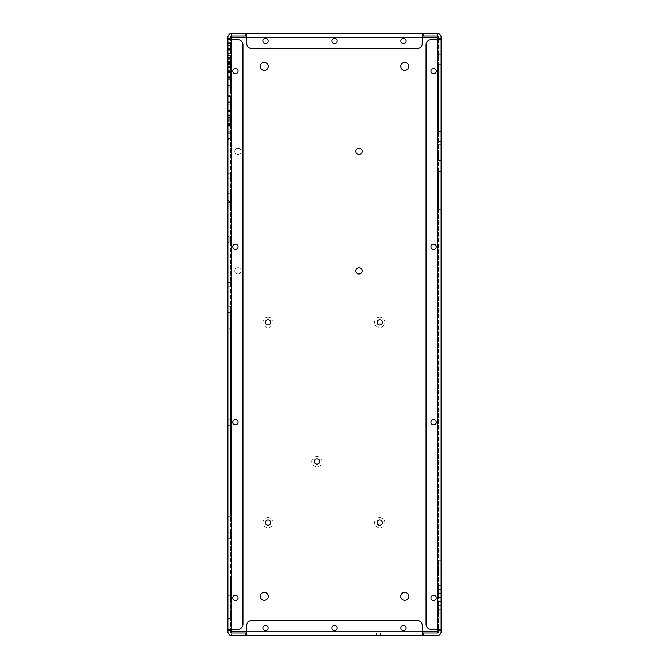 <?xml version="1.0" encoding="UTF-8"?>
<svg xmlns="http://www.w3.org/2000/svg" width="669" height="669" viewBox="0 0 669 669"><rect width="100%" height="100%" fill="white"/><g stroke="black" fill="none" stroke-linecap="round" stroke-linejoin="round"><path stroke-width="0.5" stroke-dasharray="3.35 2.51" d="M441.122 37.213L441.122 631.787A3.763 3.763 0 0 1 437.359 635.55L231.641 635.55A3.763 3.763 0 0 1 227.878 631.787L227.878 37.213A3.763 3.763 0 0 1 231.641 33.45L437.359 33.45A3.763 3.763 0 0 1 441.122 37.213L437.359 37.213L437.359 631.787L441.122 631.787M379.691 517.513A5.143 5.143 0 0 1 384.148 525.224A5.143 5.143 0 0 1 375.242 525.232A5.143 5.143 0 0 1 379.691 517.513M358.985 148.225A3.136 3.136 0 0 1 361.703 152.925A3.136 3.136 0 0 1 356.268 152.925A3.136 3.136 0 0 1 358.985 148.225M237.913 267.7A3.136 3.136 0 0 1 240.631 272.408A3.136 3.136 0 0 1 235.195 272.408A3.136 3.136 0 0 1 237.913 267.7A3.136 3.136 0 0 1 240.631 272.408A3.136 3.136 0 0 1 235.195 272.408A3.136 3.136 0 0 1 237.913 267.7M237.913 148.225A3.136 3.136 0 0 1 240.631 152.925A3.136 3.136 0 0 1 235.195 152.925A3.136 3.136 0 0 1 237.913 148.225A3.136 3.136 0 0 1 240.631 152.925A3.136 3.136 0 0 1 235.195 152.925A3.136 3.136 0 0 1 237.913 148.225M358.985 267.7A3.136 3.136 0 0 1 361.703 272.408A3.136 3.136 0 0 1 356.268 272.408A3.136 3.136 0 0 1 358.985 267.7M404.745 592.366A3.981 3.981 0 0 1 408.19 598.345A3.981 3.981 0 0 1 401.3 598.345A3.981 3.981 0 0 1 404.745 592.366M264.255 592.366A3.981 3.981 0 0 1 267.7 598.345A3.981 3.981 0 0 1 260.81 598.345A3.981 3.981 0 0 1 264.255 592.366M404.745 62.393A3.981 3.981 0 0 1 408.19 68.372A3.981 3.981 0 0 1 401.3 68.372A3.981 3.981 0 0 1 404.745 62.393M264.255 62.393A3.981 3.981 0 0 1 267.7 68.372A3.981 3.981 0 0 1 260.81 68.372A3.981 3.981 0 0 1 264.255 62.393M268.052 317.19A5.143 5.143 0 0 1 272.509 324.9A5.143 5.143 0 0 1 263.603 324.908A5.143 5.143 0 0 1 268.052 317.19M268.052 517.513A5.143 5.143 0 0 1 272.509 525.224A5.143 5.143 0 0 1 263.603 525.232A5.143 5.143 0 0 1 268.052 517.513M379.691 317.19A5.143 5.143 0 0 1 384.148 324.9A5.143 5.143 0 0 1 375.242 324.908A5.143 5.143 0 0 1 379.691 317.19M316.972 456.425A5.143 5.143 0 0 1 321.429 464.135A5.143 5.143 0 0 1 312.523 464.144A5.143 5.143 0 0 1 316.972 456.425M441.122 64.809L438.58 64.809L441.122 64.809L441.122 131.417L438.58 131.417L438.58 64.809L438.58 131.417L441.122 131.417M441.122 560.722L441.122 564.862L441.122 560.722L441.122 564.862L441.122 560.722L438.58 560.722L438.58 564.862L438.58 560.722L438.58 564.862L438.58 560.722L441.122 560.722M441.122 613.782L441.122 609.643L441.122 613.782L441.122 609.643L441.122 613.782L438.58 613.782L438.58 609.643L438.58 613.782L438.58 609.643L438.58 613.782L441.122 613.782M441.122 597.476L441.122 593.336L441.122 597.476L441.122 593.336L441.122 597.476L438.58 597.476L438.58 593.336L438.58 597.476L438.58 593.336L438.58 597.476L441.122 597.476M441.122 581.169L441.122 577.029L441.122 581.169L441.122 577.029L441.122 581.169L438.58 581.169L438.58 577.029L438.58 581.169L438.58 577.029L438.58 581.169L441.122 581.169M441.122 209.188L441.122 171.431L441.122 209.188L438.58 209.188L438.58 209.815L438.58 171.431L438.58 209.188L441.122 209.188M441.122 621.936L441.122 617.796L441.122 621.936L441.122 617.796L441.122 621.936L441.122 617.796L441.122 621.936L438.58 621.936L438.58 617.796L438.58 621.936L438.58 617.796L438.58 621.936L438.58 617.796L438.58 621.936L441.122 621.936M441.122 605.629L441.122 601.49L441.122 605.629L441.122 601.49L441.122 605.629L441.122 601.49L441.122 605.629L438.58 605.629L438.58 601.49L438.58 605.629L438.58 601.49L438.58 605.629L438.58 601.49L438.58 605.629L441.122 605.629M441.122 589.322L441.122 585.183L441.122 589.322L441.122 585.183L441.122 589.322L441.122 585.183L441.122 589.322L438.58 589.322L438.58 585.183L438.58 589.322L438.58 585.183L438.58 589.322L438.58 585.183L438.58 589.322L441.122 589.322M441.122 573.015L441.122 568.876L441.122 573.015L441.122 568.876L441.122 573.015L441.122 568.876L441.122 573.015L438.58 573.015L438.58 568.876L438.58 573.015L438.58 568.876L438.58 573.015L438.58 568.876L438.58 573.015L441.122 573.015M441.122 152.298L441.122 160.451L441.122 152.298M441.122 57.35L441.122 54.699L441.122 57.35M441.122 138.876L441.122 141.527L441.122 138.876M379.691 520.022A2.634 2.634 0 0 1 381.974 523.969A2.634 2.634 0 0 1 377.416 523.978A2.634 2.634 0 0 1 379.691 520.022M268.06 319.698A2.634 2.634 0 0 1 270.335 323.645A2.634 2.634 0 0 1 265.777 323.654A2.634 2.634 0 0 1 268.06 319.698M268.052 520.022A2.634 2.634 0 0 1 270.335 523.969A2.634 2.634 0 0 1 265.777 523.978A2.634 2.634 0 0 1 268.052 520.022M379.699 319.698A2.634 2.634 0 0 1 381.974 323.645A2.634 2.634 0 0 1 377.416 323.654A2.634 2.634 0 0 1 379.699 319.698M316.972 458.934A2.634 2.634 0 0 1 319.255 462.881A2.634 2.634 0 0 1 314.698 462.889A2.634 2.634 0 0 1 316.972 458.934M438.58 39.722L438.58 629.278L431.087 629.278A5.018 5.018 0 0 1 426.069 624.261L426.069 44.739A5.018 5.018 0 0 1 431.087 39.722L441.122 39.722M438.571 630.533L438.571 624.261L438.571 629.278L441.122 629.278M438.58 624.261L438.571 631.787A1.254 1.254 0 0 0 438.571 631.745L438.58 37.255A1.254 1.254 0 0 0 437.325 36.001A1.254 1.254 0 0 1 438.58 37.255M441.122 564.862L438.58 564.862L441.122 564.862M441.122 609.643L438.58 609.643L441.122 609.643M441.122 593.336L438.58 593.336L441.122 593.336M441.122 577.029L438.58 577.029L441.122 577.029M441.122 209.815L438.58 209.815L441.122 209.815M441.122 171.431L438.58 171.431L441.122 171.431M441.122 617.796L438.58 617.796L441.122 617.796M441.122 601.49L438.58 601.49L441.122 601.49M441.122 585.183L438.58 585.183L441.122 585.183M441.122 568.876L438.58 568.876L441.122 568.876M438.58 152.298L438.58 160.451L438.58 152.298M438.58 57.35L438.58 54.699L438.58 57.35M438.58 138.876L438.58 141.527L438.58 138.876M378.403 635.55L380.285 635.55L378.403 635.55M227.878 239.535L227.878 235.889L227.878 239.535M230.429 42.231L230.429 48.503L230.429 42.231L227.878 42.231L227.878 78.766L227.878 72.495L227.878 78.766L230.429 78.766L230.429 72.495L230.429 78.766L230.429 72.495L230.429 78.766L227.878 78.766M227.878 102.909L230.429 102.909L230.429 109.181L230.429 102.909L230.429 109.181L230.429 102.909L227.878 102.909L227.878 139.445L230.429 139.445L230.429 133.173L230.429 139.445M227.878 121.256L227.878 118.12L227.878 121.256M227.878 81.969L227.878 78.833L227.878 81.969M227.878 69.325L227.878 66.189L227.878 69.325M227.878 127.829L227.878 124.693L227.878 127.829M227.878 78.833L230.429 78.833L230.429 85.105L230.429 78.833L230.429 85.105L230.429 78.833L227.878 78.833L227.878 86.1L227.878 79.828L227.878 86.1L230.429 86.1L230.429 79.828L230.429 86.1L230.429 79.828L230.429 86.1L227.878 86.1M227.878 95.575L230.429 95.575L230.429 101.847L230.429 95.575L230.429 101.847L230.429 95.575L227.878 95.575L227.878 102.842L227.878 96.57L227.878 102.842L230.429 102.842L230.429 96.57L230.429 102.842L230.429 96.57L230.429 102.842L227.878 102.842M227.878 69.685L227.878 66.549L227.878 69.685M227.878 53.027L227.878 49.891L227.878 53.027M227.878 120.219L227.878 117.083L227.878 120.219M227.878 128.782L227.878 125.647L227.878 128.782M227.878 113.73L227.878 110.594L227.878 113.73M227.878 136.309L227.878 132.303L227.878 136.309M227.878 132.847L227.878 129.711L227.878 132.847M227.878 111.991L227.878 108.855L227.878 111.991M227.878 61.456L227.878 58.32L227.878 61.456M227.878 82.078L227.878 78.942L227.878 82.078M227.878 74.652L227.878 71.516L227.878 74.652M227.878 90.833L227.878 87.698L227.878 90.833M227.878 99.597L227.878 96.461L227.878 99.597M227.878 107.023L227.878 103.887L227.878 107.023M227.878 117.184L227.878 114.048L227.878 117.184M227.878 107.291L227.878 104.155L227.878 107.291M227.878 122.987L227.878 119.851L227.878 122.987M227.878 53.846L227.878 50.71L227.878 53.846M227.878 52.893L227.878 49.757L227.878 52.893M227.878 67.945L227.878 64.809L227.878 67.945M227.878 60.419L227.878 57.283L227.878 60.419M227.878 64.492L227.878 61.356L227.878 64.492M227.878 112.35L227.878 109.214L227.878 112.35M227.878 67.168L227.878 64.032L227.878 67.168M227.878 61.163L227.878 58.027L227.878 61.163M227.878 48.829L227.878 45.693L227.878 48.829M227.878 58.688L227.878 55.552L227.878 58.688M227.878 108.236L227.878 105.1L227.878 108.236M227.878 114.483L227.878 111.347L227.878 114.483M227.878 99.28L227.878 96.144L227.878 99.28M227.878 73.439L227.878 70.304L227.878 73.439M227.878 82.371L227.878 79.235L227.878 82.371M227.878 87.698L227.878 93.969M227.878 45.994L227.878 43.485L227.878 45.994M227.878 74.351L227.878 71.215L227.878 74.351M227.878 65.579L227.878 62.443L227.878 65.579M227.878 135.439L227.878 132.303L227.878 135.439M227.878 128.649L227.878 125.513L227.878 128.649M227.878 595.786L227.878 600.051L227.878 595.786L227.878 600.051L227.878 595.786L230.42 595.786L230.429 600.051L230.429 595.786L230.429 600.051L230.429 595.786L227.878 595.786M230.429 315.684L230.429 328.228L230.429 315.684L227.878 315.684L227.878 528.928L230.42 528.928L230.429 516.384L230.429 528.928M227.878 419.17L227.878 425.442L227.878 419.17L227.878 425.442L227.878 419.17L230.42 419.17L230.429 425.442L230.429 419.17L230.429 425.442L230.429 419.17L227.878 419.17M227.878 532.064L230.42 532.064L227.878 532.064L227.878 538.336L227.878 532.064L227.878 538.336L230.42 538.336L230.429 535.2L230.429 532.064L230.429 538.336L230.429 532.064L230.429 538.336L227.878 538.336M227.878 193.383L230.429 193.383L230.429 210.944L227.878 210.944L230.429 210.944L230.429 193.383L227.878 193.383L227.878 243.173L229.133 241.919L229.133 237.144L229.133 241.919L229.133 237.144L229.133 241.919L227.878 243.173M227.878 309.413L227.878 306.277L227.878 309.413M227.878 306.277L230.429 306.277L227.878 306.277L227.878 312.548L230.429 312.548L230.429 306.277L230.429 312.548L230.429 306.277L230.429 312.548L227.878 312.548M230.429 173.296L227.878 173.296L227.878 178.314L230.429 178.314L230.429 173.296L230.429 178.314M230.429 282.443L227.878 282.443L227.878 286.207L230.429 286.207L230.429 282.443L230.429 286.207M227.878 203.736L227.878 200.09L227.878 203.736M227.878 577.222L230.429 577.222L227.878 577.222L227.878 618.616L230.429 618.616L230.429 577.222L230.429 618.616L227.878 618.616M437.325 632.999A1.254 1.254 0 0 0 438.571 631.787A1.254 1.254 0 0 1 437.325 632.999L231.683 632.999A1.254 1.254 0 0 1 230.429 631.745L230.429 37.247A1.254 1.254 0 0 1 231.683 36.001L437.325 36.001M422.306 36.001L422.306 37.255L246.694 37.255L422.306 37.255L422.306 43.485A5.018 5.018 0 0 1 417.289 48.503L251.711 48.503A5.018 5.018 0 0 1 246.694 43.485L246.694 36.001L422.306 36.001L422.306 33.45M433.596 249.336A2.643 2.643 0 0 0 435.887 245.372A2.643 2.643 0 0 0 431.304 245.372A2.643 2.643 0 0 0 433.596 249.336M433.596 424.949A2.643 2.643 0 0 0 435.887 420.985A2.643 2.643 0 0 0 431.304 420.985A2.643 2.643 0 0 0 433.596 424.949M433.596 73.732A2.643 2.643 0 0 0 435.887 69.76A2.643 2.643 0 0 0 431.304 69.76A2.643 2.643 0 0 0 433.596 73.732M433.596 600.561A2.643 2.643 0 0 0 435.887 596.597A2.643 2.643 0 0 0 431.304 596.597A2.643 2.643 0 0 0 433.596 600.561M422.306 632.999L246.694 632.999L246.694 625.515A5.018 5.018 0 0 1 251.711 620.498L417.289 620.498A5.018 5.018 0 0 1 422.306 625.515L422.306 631.745L246.694 631.745L422.306 631.745L422.306 635.55M378.403 632.999L380.285 632.999L378.403 632.999M246.694 33.45L246.694 36.001M246.694 635.55L246.694 632.999M227.878 629.278L230.429 629.278L230.429 39.722L227.878 39.722M230.429 629.278L237.913 629.278A5.018 5.018 0 0 0 242.931 624.261L242.931 44.739A5.018 5.018 0 0 0 237.913 39.722L230.429 39.722M230.429 53.027L230.429 49.891L230.429 53.027M230.429 48.829L230.429 45.693L230.429 48.829M230.429 46.236L230.429 43.1L230.429 46.236M230.429 114.508L230.429 111.372L230.429 114.508M230.429 121.256L230.429 118.12L230.429 121.256M230.429 69.325L230.429 66.189L230.429 69.325M230.429 132.847L230.429 129.711L230.429 132.847M230.429 127.829L230.429 124.693L230.429 127.829M230.429 82.396L230.429 79.26L230.429 82.396M230.429 69.685L230.429 66.549L230.429 69.685M230.429 120.219L230.429 117.083L230.429 120.219M230.429 128.782L230.429 125.647L230.429 128.782M230.429 113.73L230.429 110.594L230.429 113.73M230.429 135.439L230.429 132.303L230.429 135.439M230.429 111.991L230.429 108.855L230.429 111.991M230.429 112.35L230.429 109.214L230.429 112.35M230.429 61.456L230.429 58.32L230.429 61.456M230.429 82.078L230.429 78.942L230.429 82.078M230.429 74.652L230.429 71.516L230.429 74.652M230.429 90.833L230.429 87.698L230.429 90.833M230.429 99.597L230.429 96.461L230.429 99.597M230.429 107.023L230.429 103.887L230.429 107.023M230.429 107.324L230.429 104.188L230.429 107.324M230.429 108.236L230.429 105.1L230.429 108.236M230.429 117.184L230.429 114.048L230.429 117.184M230.429 122.987L230.429 119.851L230.429 122.987M230.429 128.649L230.429 125.513L230.429 128.649M230.429 107.291L230.429 104.155L230.429 107.291M230.429 116.097L230.429 112.961L230.429 116.097M230.429 53.846L230.429 50.71L230.429 53.846M230.429 52.893L230.429 49.757L230.429 52.893M230.429 67.945L230.429 64.809L230.429 67.945M230.429 60.419L230.429 57.283L230.429 60.419M230.429 58.688L230.429 55.552L230.429 58.688M230.429 74.384L230.429 71.249L230.429 74.384M230.429 99.305L230.429 96.169L230.429 99.305M230.429 73.439L230.429 64.032L230.429 73.439M230.429 65.579L230.429 62.443L230.429 65.579M230.429 67.193L230.429 64.057L230.429 67.193M230.429 64.492L230.429 61.356L230.429 64.492M230.429 114.483L230.429 111.347L230.429 114.483M230.429 99.28L230.429 96.144L230.429 99.28M230.429 82.371L230.429 79.235L230.429 82.371M230.429 45.994L230.429 43.485L230.429 45.994M230.429 74.351L230.429 71.215L230.429 74.351M230.429 135.682L230.429 133.173L230.429 135.682M230.429 328.228L230.429 516.384L230.429 328.228L227.878 328.228L230.429 328.228M230.429 221.606L230.429 202.331L230.429 221.606M229.133 203.727L229.133 206.119L229.133 203.727M403.491 43.627A2.643 2.643 0 0 0 405.782 39.655A2.643 2.643 0 0 0 401.199 39.655A2.643 2.643 0 0 0 403.491 43.627M334.5 43.627A2.643 2.643 0 0 0 336.791 39.655A2.643 2.643 0 0 0 332.209 39.655A2.643 2.643 0 0 0 334.5 43.627M265.509 43.627A2.643 2.643 0 0 0 267.801 39.655A2.643 2.643 0 0 0 263.218 39.655A2.643 2.643 0 0 0 265.509 43.627M230.429 203.727L230.429 206.119L230.429 203.727M230.429 239.527L230.429 241.919L230.429 239.527M334.5 630.666A2.643 2.643 0 0 0 336.791 626.702A2.643 2.643 0 0 0 332.209 626.702A2.643 2.643 0 0 0 334.5 630.666M403.491 630.666A2.643 2.643 0 0 0 405.782 626.702A2.643 2.643 0 0 0 401.199 626.702A2.643 2.643 0 0 0 403.491 630.666M265.509 630.666A2.643 2.643 0 0 0 267.801 626.702A2.643 2.643 0 0 0 263.218 626.702A2.643 2.643 0 0 0 265.509 630.666M235.404 73.732A2.643 2.643 0 0 0 237.696 69.76A2.643 2.643 0 0 0 233.113 69.76A2.643 2.643 0 0 0 235.404 73.732M235.404 600.561A2.643 2.643 0 0 0 237.696 596.597A2.643 2.643 0 0 0 233.113 596.597A2.643 2.643 0 0 0 235.404 600.561M235.404 249.336A2.643 2.643 0 0 0 237.696 245.372A2.643 2.643 0 0 0 233.113 245.372A2.643 2.643 0 0 0 235.404 249.336M235.404 424.949A2.643 2.643 0 0 0 237.696 420.985A2.643 2.643 0 0 0 233.113 420.985A2.643 2.643 0 0 0 235.404 424.949M231.641 33.45L231.641 631.787L437.359 631.787L437.359 635.55M227.878 37.213L437.359 37.213L437.359 33.45M227.878 631.787L231.641 631.787L231.641 635.55M441.122 172.058L438.58 172.058L441.122 172.058M231.683 629.278L231.683 39.722L231.683 629.278M437.325 39.722L437.325 629.278L437.325 39.722M227.878 516.384L230.429 516.384L227.878 516.384M231.683 36.001A1.254 1.254 0 0 0 230.429 37.255M230.429 631.745A1.254 1.254 0 0 0 231.683 632.999M438.58 160.451L441.122 160.451M438.58 144.144L441.122 144.144M438.58 59.993L441.122 59.993L438.58 59.993M438.58 54.699L441.122 54.699L438.58 54.699M438.58 141.527L441.122 141.527L438.58 141.527M438.58 136.233L441.122 136.233L438.58 136.233M376.522 632.999L376.522 635.55M380.285 632.999L380.285 635.55M229.133 237.144L227.878 235.889L229.133 237.144L230.429 237.144L229.133 237.144M230.429 49.891L227.878 49.891L230.429 49.891M230.429 56.163L227.878 56.163L230.429 56.163M230.429 45.693L227.878 45.693L230.429 45.693M230.429 51.965L227.878 51.965L230.429 51.965M230.429 58.044L227.878 58.044L230.429 58.027M230.429 64.316L227.878 64.316L230.429 64.299M230.429 43.1L227.878 43.1L230.429 43.1M230.429 49.372L227.878 49.372L230.429 49.372M230.429 43.485L227.878 43.485L230.429 43.485M230.429 48.503L227.878 48.503M230.429 111.372L227.878 111.372M230.429 117.644L227.878 117.644M230.429 121.892L227.878 121.892L230.429 121.883M230.429 128.164L227.878 128.164L230.429 128.155M230.429 118.12L227.878 118.12M230.429 124.392L227.878 124.392M230.429 85.105L227.878 85.105L230.429 85.105M230.429 66.189L227.878 66.189L230.429 66.189M230.429 72.461L227.878 72.461L230.429 72.461M230.429 129.711L227.878 129.711L230.429 129.711M230.429 135.983L227.878 135.983L230.429 135.983M230.429 124.693L227.878 124.693L230.429 124.693M230.429 130.965L227.878 130.965L230.429 130.965M230.429 133.173L227.878 133.173M230.429 138.19L227.878 138.19L230.429 138.19M230.429 79.26L227.878 79.26M230.429 85.532L227.878 85.532M230.429 96.57L227.878 96.57L230.429 96.57M230.429 66.549L227.878 66.549L230.429 66.549M230.429 72.821L227.878 72.821L230.429 72.821M230.429 109.181L227.878 109.181L230.429 109.181M230.429 117.083L227.878 117.083L230.429 117.083M230.429 123.355L227.878 123.355L230.429 123.355M230.429 125.647L227.878 125.647M230.429 131.918L227.878 131.918M230.429 110.594L227.878 110.594M230.429 116.866L227.878 116.866M230.429 132.303L227.878 132.303L230.429 132.303M230.429 138.575L227.878 138.575L230.429 138.575M230.429 108.855L227.878 108.855L230.429 108.855M230.429 115.127L227.878 115.127L230.429 115.127M230.429 109.214L227.878 109.214L230.429 109.214M230.429 115.486L227.878 115.486L230.429 115.486M230.429 58.32L227.878 58.32L230.429 58.32M230.429 64.592L227.878 64.592L230.429 64.592M230.429 79.828L227.878 79.828L230.429 79.828M230.429 78.942L227.878 78.942L230.429 78.942M230.429 85.214L227.878 85.214L230.429 85.214M230.429 71.516L227.878 71.516L230.429 71.516M230.429 77.788L227.878 77.788L230.429 77.788M230.429 72.495L227.878 72.495L230.429 72.495M230.429 87.706L227.878 87.706L230.429 87.706M230.429 93.978L227.878 93.978L230.429 93.978M230.429 96.461L227.878 96.461L230.429 96.461M230.429 102.733L227.878 102.733L230.429 102.733M230.429 103.887L227.878 103.887L230.429 103.887M230.429 110.159L227.878 110.159L230.429 110.159M230.429 104.188L227.878 104.188M230.429 110.46L227.878 110.46M230.429 105.1L227.878 105.1L230.429 105.1M230.429 114.048L227.878 114.048L230.429 114.048M230.429 120.32L227.878 120.32L230.429 120.32M230.429 119.851L227.878 119.851L230.429 119.851M230.429 126.123L227.878 126.123L230.429 126.123M230.429 125.513L227.878 125.513L230.429 125.513M230.429 131.785L227.878 131.785L230.429 131.785M230.429 104.155L227.878 104.155M230.429 110.427L227.878 110.427M230.429 112.961L227.878 112.961L230.429 112.961M230.429 119.233L227.878 119.233L230.429 119.233M230.429 117.359L227.878 117.359L230.429 117.376M230.429 123.631L227.878 123.631L230.429 123.648M230.429 53.52L227.878 53.52L230.429 53.512M230.429 59.792L227.878 59.792L230.429 59.784M230.429 50.71L227.878 50.71L230.429 50.71M230.429 56.982L227.878 56.982L230.429 56.982M230.429 49.757L227.878 49.757M230.429 56.029L227.878 56.029M230.429 64.809L227.878 64.809M230.429 71.081L227.878 71.081M230.429 57.283L227.878 57.283M230.429 63.555L227.878 63.555M230.429 55.552L227.878 55.552L230.429 55.552M230.429 61.824L227.878 61.824L230.429 61.824M230.429 101.847L227.878 101.847L230.429 101.847M230.429 71.249L227.878 71.249M230.429 77.52L227.878 77.52M230.429 96.169L227.878 96.169M230.429 102.441L227.878 102.441M230.429 70.304L227.878 70.304M230.429 76.575L227.878 76.575L230.429 76.575M230.429 62.443L227.878 62.443L230.429 62.443M230.429 68.715L227.878 68.715L230.429 68.715M230.429 64.057L227.878 64.057M230.429 70.329L227.878 70.329M230.429 61.356L227.878 61.356L230.429 61.356M230.429 67.628L227.878 67.628L230.429 67.628M230.429 64.032L227.878 64.032M230.429 111.347L227.878 111.347M230.429 117.619L227.878 117.619M230.429 96.144L227.878 96.144M230.429 102.416L227.878 102.416M230.429 79.235L227.878 79.235M230.429 85.507L227.878 85.507M230.429 71.215L227.878 71.215M230.429 77.487L227.878 77.487M230.42 600.051L227.878 600.051L230.42 600.051M230.42 425.442L227.878 425.442L230.42 425.442M230.429 202.331L227.878 202.331M230.429 240.882L227.878 240.882M229.133 201.344L227.878 200.09L229.133 201.344L230.429 201.344L229.133 201.344M229.133 206.119L227.878 207.373L229.133 206.119L230.429 206.119L229.133 206.119M230.429 241.919L229.133 241.919L230.429 241.919"/><path stroke-width="1" d="M438.58 38.468L441.122 38.468L441.122 37.213A3.763 3.763 0 0 0 437.359 33.45L423.561 33.45L423.561 36.001L437.325 36.001A1.254 1.254 0 0 1 438.58 37.255L438.58 39.722M441.122 38.468L441.122 39.722L431.087 39.722A5.018 5.018 0 0 0 426.069 44.739L426.069 624.261A5.018 5.018 0 0 0 431.087 629.278L437.359 629.278L437.359 39.722M246.694 631.745L231.683 631.745L231.683 632.999A1.254 1.254 0 0 1 230.429 631.745L230.429 630.533L227.878 630.533L227.878 631.787A3.763 3.763 0 0 0 231.641 635.55L437.359 635.55A3.763 3.763 0 0 0 441.122 631.787L441.122 39.722M441.122 131.417L441.122 64.809M358.985 148.225A3.136 3.136 0 0 1 361.703 152.925A3.136 3.136 0 0 1 356.268 152.925A3.136 3.136 0 0 1 358.985 148.225M358.985 267.7A3.136 3.136 0 0 1 361.703 272.408A3.136 3.136 0 0 1 356.268 272.408A3.136 3.136 0 0 1 358.985 267.7M404.745 592.366A3.981 3.981 0 0 1 408.19 598.345A3.981 3.981 0 0 1 401.3 598.345A3.981 3.981 0 0 1 404.745 592.366M264.255 592.366A3.981 3.981 0 0 1 267.7 598.345A3.981 3.981 0 0 1 260.81 598.345A3.981 3.981 0 0 1 264.255 592.366M404.745 62.393A3.981 3.981 0 0 1 408.19 68.372A3.981 3.981 0 0 1 401.3 68.372A3.981 3.981 0 0 1 404.745 62.393M264.255 62.393A3.981 3.981 0 0 1 267.7 68.372A3.981 3.981 0 0 1 260.81 68.372A3.981 3.981 0 0 1 264.255 62.393M441.122 629.278L437.359 629.278M423.561 635.55L423.561 632.999L437.325 632.999A1.254 1.254 0 0 0 438.571 631.787L438.571 629.278L438.58 630.533L441.122 630.533M246.694 37.213L422.306 37.213L422.306 43.485A5.018 5.018 0 0 1 417.289 48.503L251.711 48.503A5.018 5.018 0 0 1 246.694 43.485L246.694 33.45L423.561 33.45M230.429 38.468L227.878 38.468L227.878 37.213A3.763 3.763 0 0 1 231.641 33.45L245.439 33.45L245.439 36.001L231.683 36.001A1.254 1.254 0 0 0 230.429 37.255L230.429 39.722M246.694 33.45L245.439 33.45M227.878 38.468L227.878 39.722L237.913 39.722A5.018 5.018 0 0 1 242.931 44.739L242.931 624.261A5.018 5.018 0 0 1 237.913 629.278L231.641 629.278L231.641 39.722M227.878 630.533L227.878 39.722M227.878 78.766L227.878 42.231M227.878 139.445L227.878 102.909M227.878 86.1L227.878 78.833M227.878 102.842L227.878 95.575M227.878 93.969L227.878 87.698M227.878 618.616L227.878 577.222M227.878 528.928L227.878 315.684M227.878 538.336L227.878 532.064M227.878 243.173L227.878 193.383M227.878 312.548L227.878 306.277M227.878 178.314L227.878 173.296M227.878 286.207L227.878 282.443M379.699 520.022A2.634 2.634 0 0 1 381.974 523.969A2.634 2.634 0 0 1 377.416 523.969A2.634 2.634 0 0 1 379.699 520.022M268.06 520.022A2.634 2.634 0 0 1 270.335 523.969A2.634 2.634 0 0 1 265.777 523.969A2.634 2.634 0 0 1 268.06 520.022M316.981 458.934A2.634 2.634 0 0 1 319.255 462.881A2.634 2.634 0 0 1 314.698 462.881A2.634 2.634 0 0 1 316.981 458.934M268.06 319.698A2.634 2.634 0 0 1 270.335 323.645A2.634 2.634 0 0 1 265.777 323.645A2.634 2.634 0 0 1 268.06 319.698M379.699 319.698A2.634 2.634 0 0 1 381.974 323.645A2.634 2.634 0 0 1 377.416 323.645A2.634 2.634 0 0 1 379.699 319.698M246.694 36.001L245.439 36.001M422.306 36.001L423.561 36.001M433.596 424.949A2.643 2.643 0 0 0 435.887 420.985A2.643 2.643 0 0 0 431.304 420.985A2.643 2.643 0 0 0 433.596 424.949M433.596 73.732A2.643 2.643 0 0 0 435.887 69.76A2.643 2.643 0 0 0 431.304 69.76A2.643 2.643 0 0 0 433.596 73.732M433.596 249.336A2.643 2.643 0 0 0 435.887 245.372A2.643 2.643 0 0 0 431.304 245.372A2.643 2.643 0 0 0 433.596 249.336M433.596 600.561A2.643 2.643 0 0 0 435.887 596.597A2.643 2.643 0 0 0 431.304 596.597A2.643 2.643 0 0 0 433.596 600.561M423.561 632.999L422.306 632.999M231.683 632.999L246.694 632.999M422.306 37.213L422.306 33.45M246.694 635.55L246.694 625.515A5.018 5.018 0 0 1 251.711 620.498L417.289 620.498A5.018 5.018 0 0 1 422.306 625.515L422.306 635.55M227.878 629.278L231.641 629.278M230.429 630.533L230.429 629.278M403.491 43.627A2.643 2.643 0 0 0 405.782 39.655A2.643 2.643 0 0 0 401.199 39.655A2.643 2.643 0 0 0 403.491 43.627M334.5 43.627A2.643 2.643 0 0 0 336.791 39.655A2.643 2.643 0 0 0 332.209 39.655A2.643 2.643 0 0 0 334.5 43.627M265.509 43.627A2.643 2.643 0 0 0 267.801 39.655A2.643 2.643 0 0 0 263.218 39.655A2.643 2.643 0 0 0 265.509 43.627M403.491 630.666A2.643 2.643 0 0 0 405.782 626.702A2.643 2.643 0 0 0 401.199 626.702A2.643 2.643 0 0 0 403.491 630.666M334.5 630.666A2.643 2.643 0 0 0 336.791 626.702A2.643 2.643 0 0 0 332.209 626.702A2.643 2.643 0 0 0 334.5 630.666M265.509 630.666A2.643 2.643 0 0 0 267.801 626.702A2.643 2.643 0 0 0 263.218 626.702A2.643 2.643 0 0 0 265.509 630.666M235.404 73.732A2.643 2.643 0 0 0 237.696 69.76A2.643 2.643 0 0 0 233.113 69.76A2.643 2.643 0 0 0 235.404 73.732M235.404 249.336A2.643 2.643 0 0 0 237.696 245.372A2.643 2.643 0 0 0 233.113 245.372A2.643 2.643 0 0 0 235.404 249.336M235.404 424.949A2.643 2.643 0 0 0 237.696 420.985A2.643 2.643 0 0 0 233.113 420.985A2.643 2.643 0 0 0 235.404 424.949M235.404 600.561A2.643 2.643 0 0 0 237.696 596.597A2.643 2.643 0 0 0 233.113 596.597A2.643 2.643 0 0 0 235.404 600.561M231.683 39.722L231.683 37.247L246.694 37.255M422.306 37.255L437.325 37.255L437.325 39.722M230.429 631.745L231.683 631.745L231.683 629.278M437.325 629.278L437.325 631.745L422.306 631.745M245.439 635.55L245.439 632.999M246.694 631.787L422.306 631.787M438.58 37.255L437.325 37.255L437.325 36.001M230.429 37.247L231.683 37.255L231.683 36.001M437.325 632.999L437.325 631.745L438.571 631.745"/></g></svg>
